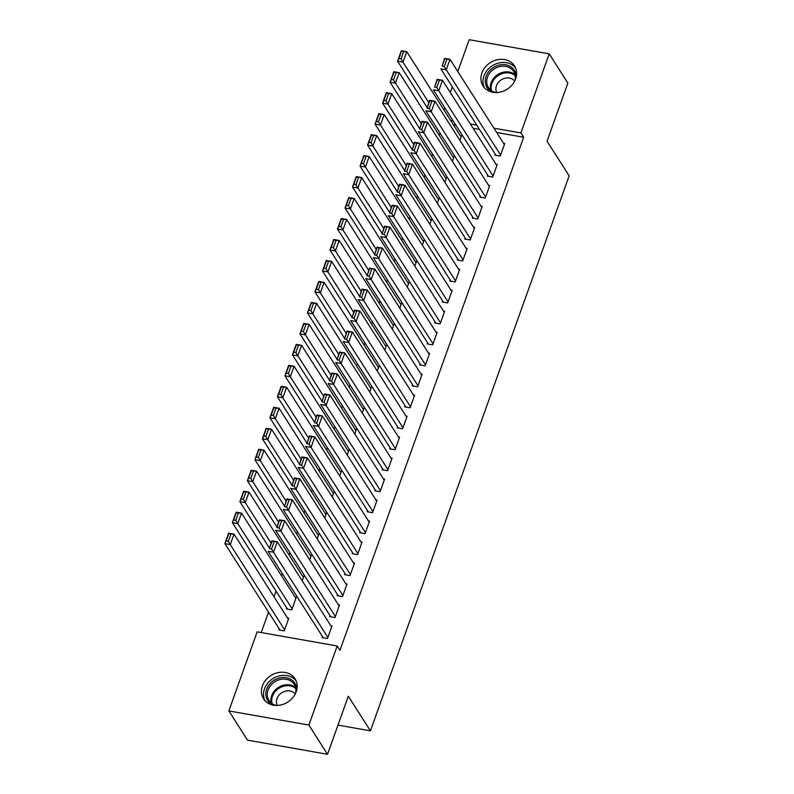 <?xml version="1.0" encoding="UTF-8"?>
<svg xmlns="http://www.w3.org/2000/svg" width="794" height="794" viewBox="0 0 794 794"><rect width="100%" height="100%" fill="white"/><g stroke="black" fill="none" stroke-linecap="round" stroke-linejoin="round"><path stroke-width="1.19" d="M515.624 78.914A18.649 15.731 147.5 0 1 500.18 92.114A18.649 15.731 147.5 0 1 483.03 85.96A18.649 15.731 147.5 0 1 481.889 72.949A18.649 15.731 147.5 0 1 497.332 59.758A18.649 15.731 147.5 0 1 514.482 65.902A18.649 15.731 147.5 0 1 515.624 78.914M296.172 691.812A18.649 15.731 147.5 0 1 280.729 705.012A18.649 15.731 147.5 0 1 263.578 698.859A18.649 15.731 147.5 0 1 262.437 685.847A18.649 15.731 147.5 0 1 277.88 672.657A18.649 15.731 147.5 0 1 295.031 678.801A18.649 15.731 147.5 0 1 296.172 691.812M440.055 133.114L439.241 135.367M432.541 154.096L431.738 156.339M425.028 175.067L424.224 177.32M417.515 196.049L416.711 198.292M410.012 217.02L409.208 219.273M402.498 237.992L401.695 240.245M394.985 258.973L394.181 261.216M387.482 279.945L386.668 282.198M379.969 300.916L379.165 303.169M372.455 321.898L371.652 324.151M364.952 342.869L364.138 345.122M357.439 363.851L356.635 366.094M349.926 384.822L349.122 387.075M342.413 405.794L341.609 408.047M334.909 426.775L334.105 429.018M327.396 447.747L326.592 450M319.883 468.718L319.079 470.971M312.379 489.7L311.566 491.952M304.866 510.671L304.062 512.924M297.353 531.652L296.549 533.896M289.85 552.624L289.036 554.877M282.336 573.596L281.533 575.849M276.054 591.153L274.019 596.82M268.541 612.124L261.226 632.55M443.995 110.058L444.799 107.815M450.277 92.511L452.312 86.834M457.791 71.529L469.185 39.7L549.21 53.853L520.894 132.935L493.908 128.162M549.21 53.853L567.849 83.092L547.046 141.193L569.149 175.841L370.431 730.847L348.328 696.199L327.525 754.3L247.51 740.147L228.861 710.908L257.167 631.835L337.192 645.988L308.876 725.061L228.861 710.908M337.976 725.101L370.431 730.847M452.808 156.626L453.979 156.835L452.382 161.301M487.695 175.067L487.318 176.109L492.727 177.072L497.233 164.487L496.061 164.279M437.782 198.579L438.963 198.788L437.355 203.254M472.678 217.02L472.301 218.062L477.71 219.025L482.216 206.44L481.035 206.232M422.765 240.522L423.936 240.731L422.339 245.207M457.662 258.963L457.284 260.015L462.684 260.968L467.19 248.383L466.018 248.175M407.739 282.475L408.92 282.684L407.322 287.15M442.635 300.916L442.258 301.968L447.667 302.921L452.173 290.336L450.992 290.128M392.722 324.428L393.903 324.637L392.296 329.103M427.619 342.869L427.241 343.911L432.651 344.874L437.157 332.289L435.975 332.081M377.706 366.381L378.877 366.59L377.279 371.056M412.592 384.822L412.215 385.864L417.624 386.827L422.13 374.242L420.959 374.034M362.679 408.324L363.86 408.533L362.253 413.009M397.576 426.765L397.199 427.817L402.608 428.77L407.114 416.185L405.933 415.977M347.663 450.277L348.834 450.486L347.236 454.952M382.559 468.718L382.182 469.77L387.581 470.723L392.087 458.138L390.916 457.93M332.636 492.23L333.817 492.439L332.22 496.905M367.533 510.671L367.156 511.723L372.565 512.676L377.071 500.091L375.89 499.883M317.62 534.183L318.801 534.392L317.193 538.858M352.516 552.624L352.139 553.666L357.548 554.629L362.054 542.044L360.873 541.836M302.603 576.126L303.774 576.335L302.177 580.811M337.49 594.567L337.113 595.619L342.522 596.572L347.028 583.987L345.856 583.779M279.22 628.868L278.843 629.92L284.252 630.873L288.758 618.288L287.577 618.079M322.473 636.52L322.096 637.572L327.505 638.525L332.011 625.94L330.83 625.732M337.192 645.988L339.951 650.316L523.653 137.263L496.677 132.489M479.487 129.452L473.125 128.32M455.945 125.283L453.414 124.837M329.986 615.549L329.609 616.591L335.018 617.553L339.524 604.968L338.343 604.76M286.733 607.896L286.356 608.938L291.755 609.901L296.261 597.316L295.09 597.108M345.003 573.596L344.626 574.648L350.035 575.6L354.541 563.015L353.36 562.807M310.107 555.155L311.288 555.363L309.69 559.83M360.019 531.643L359.652 532.695L365.051 533.647L369.557 521.062L368.386 520.854M325.133 513.202L326.304 513.41L324.706 517.886M375.046 489.69L374.669 490.742L380.078 491.704L384.584 479.11L383.403 478.911M340.15 471.259L341.331 471.457L339.723 475.934M390.062 447.747L389.685 448.789L395.094 449.751L399.6 437.166L398.429 436.958M355.166 429.306L356.347 429.514L354.749 433.981M405.089 405.794L404.712 406.846L410.121 407.798L414.627 395.214L413.446 395.005M370.193 387.353L371.364 387.561L369.766 392.028M420.105 363.841L419.728 364.893L425.137 365.845L429.643 353.261L428.462 353.052M385.209 345.4L386.39 345.608L384.792 350.085M435.122 321.888L434.755 322.94L440.154 323.892L444.66 311.308L443.489 311.099M400.236 303.447L401.407 303.655L399.809 308.132M450.148 279.945L449.771 280.987L455.18 281.949L459.686 269.364L458.505 269.156M415.252 261.504L416.433 261.712L414.825 266.179M465.165 237.992L464.788 239.044L470.197 239.996L474.703 227.412L473.532 227.203M430.269 219.551L431.45 219.759L429.852 224.226M480.191 196.039L479.814 197.091L485.223 198.043L489.729 185.459L488.548 185.25M445.295 177.598L446.466 177.806L444.868 182.283M495.208 154.086L494.831 155.138L500.24 156.09L504.746 143.506L503.565 143.297M460.312 135.645L461.493 135.853L459.895 140.33M476.728 125.124L470.366 123.993M453.185 120.956L450.655 120.509M327.525 754.3L308.876 725.061M523.653 137.263L520.894 132.935M327.882 637.483L273.513 552.247L268.104 551.284L323.277 637.781M269.394 548.594L271.856 540.803L277.265 541.756L273.513 552.247L271.548 548.972L274.178 541.637L272.014 541.25L269.394 548.594L271.548 548.972M331.634 626.992L277.265 541.756L274.178 541.637M284.629 629.831L230.26 544.595L224.851 543.632L228.603 533.151L234.012 534.104L288.381 619.34M280.024 630.128L224.851 543.632L226.131 540.942L228.295 541.319L230.925 533.985L228.761 533.598L226.131 540.942M230.925 533.985L234.012 534.104L230.26 544.595L228.295 541.319M335.386 616.501L281.016 531.265L275.617 530.313L330.78 616.799M276.898 527.623L279.369 519.822L284.778 520.785L281.016 531.265L279.061 528L281.691 520.656L279.528 520.278L276.898 527.623L279.061 528M339.147 606.011L284.778 520.785L281.691 520.656M342.899 595.53L288.53 510.294L283.121 509.341L338.294 595.828M284.411 506.641L286.882 498.85L292.281 499.803L288.53 510.294L286.574 507.029L289.205 499.684L287.041 499.297L284.411 506.641L286.574 507.029M346.65 585.039L292.281 499.803L289.205 499.684M292.132 608.849L237.763 523.613L232.354 522.66L236.116 512.17L241.525 513.132L295.894 598.358M287.527 609.147L232.354 522.66L233.644 519.971L235.808 520.348L238.438 513.003L236.275 512.626L233.644 519.971M238.438 513.003L241.525 513.132L237.763 523.613L235.808 520.348M271.052 543.046L245.277 502.642L239.867 501.689L243.629 491.198L249.028 492.151L303.397 577.387M269.325 547.87L239.867 501.689L241.158 498.989L243.321 499.376L245.951 492.032L243.788 491.645L241.158 498.989M245.951 492.032L249.028 492.151L245.277 502.642L243.321 499.376M273.156 705.141A16.138 13.617 147.5 0 1 269.553 702.829A16.138 13.617 147.5 0 1 271.131 682.552A16.138 13.617 147.5 0 1 292.926 680.895A16.138 13.617 147.5 0 1 296.688 690.135M295.527 693.4A14.947 12.605 -32.5 0 0 294.187 684.368A14.947 12.605 -32.5 0 0 292.41 682.245A14.947 12.605 -32.5 0 0 273.464 682.721A14.947 12.605 -32.5 0 0 268.987 700.447A14.947 12.605 -32.5 0 0 270.764 702.561A14.947 12.605 -32.5 0 0 276.62 705.459M295.209 694.035A10.64 8.972 -32.5 0 0 294.336 693.073A10.64 8.972 -32.5 0 0 281.165 693.172A10.64 8.972 -32.5 0 0 277.314 705.449M296.073 680.786A18.53 15.632 -32.5 0 0 294.663 679.267A18.53 15.632 -32.5 0 0 271.816 679.376A18.53 15.632 -32.5 0 0 264.948 700.645M492.608 92.243A16.138 13.617 147.5 0 1 489.005 89.94A16.138 13.617 147.5 0 1 490.583 69.654A16.138 13.617 147.5 0 1 512.378 67.996A16.138 13.617 147.5 0 1 516.13 77.236M514.969 80.502A14.947 12.605 -32.5 0 0 513.639 71.47A14.947 12.605 -32.5 0 0 511.862 69.346A14.947 12.605 -32.5 0 0 492.915 69.822A14.947 12.605 -32.5 0 0 488.439 87.548A14.947 12.605 -32.5 0 0 490.216 89.662A14.947 12.605 -32.5 0 0 496.061 92.561M514.661 81.137A10.64 8.972 -32.5 0 0 513.787 80.174A10.64 8.972 -32.5 0 0 500.617 80.273A10.64 8.972 -32.5 0 0 496.766 92.551M515.524 67.887A18.53 15.632 -32.5 0 0 514.115 66.368A18.53 15.632 -32.5 0 0 491.268 66.478A18.53 15.632 -32.5 0 0 484.39 87.747M350.412 574.548L296.043 489.322L290.634 488.36L345.807 574.856M291.924 485.67L294.385 477.879L299.795 478.832L296.043 489.322L294.088 486.047L296.708 478.713L294.554 478.325L291.924 485.67L294.088 486.047M354.164 564.068L299.795 478.832L296.708 478.713M357.915 553.577L303.546 468.341L298.147 467.388L353.32 553.875M299.427 464.689L301.899 456.897L307.308 457.86L303.546 468.341L301.591 465.076L304.221 457.731L302.057 457.354L299.427 464.689L301.591 465.076M361.677 543.086L307.308 457.86L304.221 457.731M278.565 522.075L252.79 481.67L247.381 480.707L251.132 470.227L256.541 471.179L310.911 556.415M276.838 526.888L247.381 480.707L248.671 478.018L250.825 478.395L253.455 471.06L251.291 470.673L248.671 478.018M253.455 471.06L256.541 471.179L252.79 481.67L250.825 478.395M286.068 501.103L260.293 460.689L254.894 459.736L258.646 449.245L264.055 450.208L318.424 535.434M284.351 505.917L254.894 459.736L256.174 457.036L258.338 457.423L260.968 450.079L258.804 449.702L256.174 457.036M260.968 450.079L264.055 450.208L260.293 460.689L258.338 457.423M365.429 532.605L311.059 447.369L305.65 446.407L360.823 532.903M306.941 443.717L309.412 435.926L314.811 436.879L311.059 447.369L309.104 444.104L311.734 436.76L309.571 436.372L306.941 443.717L309.104 444.104M369.19 522.115L314.811 436.879L311.734 436.76M293.582 480.122L267.806 439.717L262.397 438.754L266.159 428.274L271.558 429.226L325.927 514.462M291.855 484.936L262.397 438.754L263.687 436.065L265.851 436.452L268.481 429.107L266.318 428.72L263.687 436.065M268.481 429.107L271.558 429.226L267.806 439.717L265.851 436.452M372.942 511.624L318.573 426.388L313.164 425.435L368.337 511.931M314.454 422.745L316.915 414.944L322.324 415.907L318.573 426.388L316.617 423.123L319.248 415.788L317.084 415.401L314.454 422.745L316.617 423.123M376.693 501.143L322.324 415.907L319.248 415.788M301.095 459.15L275.32 418.736L269.91 417.783L273.662 407.292L279.071 408.255L333.44 493.491M299.368 463.964L269.91 417.783L271.201 415.093L273.364 415.47L275.984 408.136L273.831 407.749L271.201 415.093M275.984 408.136L279.071 408.255L275.32 418.736L273.364 415.47M380.455 490.652L326.086 405.416L320.677 404.464L375.85 490.95M321.957 401.764L324.428 393.973L329.838 394.926L326.086 405.416L324.121 402.151L326.751 394.807L324.587 394.429L321.957 401.764L324.121 402.151M384.207 480.162L329.838 394.926L326.751 394.807M308.608 438.169L282.823 397.764L277.424 396.811L281.175 386.321L286.584 387.274L340.954 472.509M306.881 442.992L277.424 396.811L278.704 394.112L280.868 394.499L283.498 387.154L281.334 386.777L278.704 394.112M283.498 387.154L286.584 387.274L282.823 397.764L280.868 394.499M387.958 469.671L333.589 384.445L328.18 383.482L383.353 469.979M329.47 380.792L331.942 373.001L337.351 373.954L333.589 384.445L331.634 381.17L334.264 373.835L332.1 373.448L329.47 380.792L331.634 381.17M391.72 459.19L337.351 373.954L334.264 373.835M316.111 417.197L290.336 376.793L284.927 375.83L288.688 365.349L294.088 366.302L348.467 451.538M314.384 422.011L284.927 375.83L286.217 373.14L288.381 373.517L291.011 366.183L288.847 365.796L286.217 373.14M291.011 366.183L294.088 366.302L290.336 376.793L288.381 373.517M395.472 448.699L341.102 363.463L335.693 362.511L390.866 448.997M336.984 359.821L339.455 352.02L344.854 352.983L341.102 363.463L339.147 360.198L341.777 352.854L339.614 352.476L336.984 359.821L339.147 360.198M399.223 438.209L344.854 352.983L341.777 352.854M323.624 396.226L297.849 355.811L292.44 354.858L296.192 344.368L301.601 345.33L355.97 430.556M321.898 401.039L292.44 354.858L293.73 352.169L295.894 352.546L298.524 345.201L296.361 344.824L293.73 352.169M298.524 345.201L301.601 345.33L297.849 355.811L295.894 352.546M402.985 427.728L348.616 342.492L343.207 341.539L398.38 428.026M344.497 338.839L346.958 331.048L352.367 332.001L348.616 342.492L346.65 339.227L349.281 331.882L347.117 331.495L344.497 338.839L346.65 339.227M406.736 417.237L352.367 332.001L349.281 331.882M331.138 375.244L305.362 334.84L299.953 333.887L303.705 323.396L309.114 324.349L363.483 409.585M329.411 380.068L299.953 333.887L301.234 331.187L303.397 331.574L306.027 324.23L303.864 323.843L301.234 331.187M306.027 324.23L309.114 324.349L305.362 334.84L303.397 331.574M410.488 406.746L356.119 321.52L350.72 320.558L405.883 407.054M352 317.868L354.471 310.067L359.881 311.03L356.119 321.52L354.164 318.245L356.794 310.911L354.63 310.523L352 317.868L354.164 318.245M414.25 396.266L359.881 311.03L356.794 310.911M338.641 354.273L312.866 313.868L307.457 312.905L311.218 302.415L316.627 303.377L370.997 388.613M336.924 359.087L307.457 312.905L308.747 310.216L310.911 310.593L313.541 303.258L311.377 302.871L308.747 310.216M313.541 303.258L316.627 303.377L312.866 313.868L310.911 310.593M418.001 385.775L363.632 300.539L358.223 299.586L413.396 386.073M359.513 296.887L361.985 289.095L367.384 290.048L363.632 300.539L361.677 297.274L364.307 289.929L362.143 289.552L359.513 296.887L361.677 297.274M421.753 375.284L367.384 290.048L364.307 289.929M346.154 333.301L320.379 292.887L314.97 291.934L318.731 281.443L324.131 282.396L378.5 367.632M344.427 338.115L314.97 291.934L316.26 289.234L318.424 289.621L321.054 282.277L318.89 281.9L316.26 289.234M321.054 282.277L324.131 282.396L320.379 292.887L318.424 289.621M425.515 364.803L371.145 279.567L365.736 278.605L420.909 365.101M367.027 275.915L369.488 268.124L374.897 269.077L371.145 279.567L369.19 276.302L371.81 268.958L369.657 268.571L367.027 275.915L369.19 276.302M429.266 354.313L374.897 269.077L371.81 268.958M353.667 312.32L327.892 271.915L322.483 270.952L326.235 260.472L331.644 261.424L386.013 346.66M351.941 317.134L322.483 270.952L323.773 268.263L325.927 268.65L328.557 261.305L326.394 260.918L323.773 268.263M328.557 261.305L331.644 261.424L327.892 271.915L325.927 268.65M433.018 343.822L378.649 258.586L373.249 257.633L428.413 344.12M374.53 254.943L377.001 247.142L382.41 248.105L378.649 258.586L376.693 255.321L379.324 247.976L377.16 247.599L374.53 254.943L376.693 255.321M436.779 333.341L382.41 248.105L379.324 247.976M361.171 291.348L335.396 250.934L329.996 249.981L333.748 239.49L339.157 240.453L393.526 325.689M359.454 296.162L329.996 249.981L331.277 247.291L333.44 247.668L336.07 240.324L333.907 239.947L331.277 247.291M336.07 240.324L339.157 240.453L335.396 250.934L333.44 247.668M440.531 322.85L386.162 237.614L380.753 236.662L435.926 323.148M382.043 233.962L384.514 226.171L389.914 227.124L386.162 237.614L384.207 234.349L386.837 227.005L384.673 226.627L382.043 233.962L384.207 234.349M444.293 312.36L389.914 227.124L386.837 227.005M368.684 270.367L342.909 229.962L337.5 229.009L341.261 218.519L346.66 219.472L401.03 304.707M366.957 275.19L337.5 229.009L338.79 226.31L340.954 226.697L343.584 219.352L341.42 218.975L338.79 226.31M343.584 219.352L346.66 219.472L342.909 229.962L340.954 226.697M448.044 301.869L393.675 216.643L388.266 215.68L443.439 302.177M389.556 212.99L392.018 205.199L397.427 206.152L393.675 216.643L391.72 213.368L394.35 206.033L392.186 205.646L389.556 212.99L391.72 213.368M451.796 291.388L397.427 206.152L394.35 206.033M376.197 249.395L350.422 208.991L345.013 208.028L348.764 197.547L354.174 198.5L408.543 283.736M374.47 254.209L345.013 208.028L346.303 205.338L348.467 205.715L351.087 198.381L348.933 197.994L346.303 205.338M351.087 198.381L354.174 198.5L350.422 208.991L348.467 205.715M455.558 280.897L401.188 195.661L395.779 194.709L450.952 281.195M397.06 192.009L399.531 184.218L404.94 185.181L401.188 195.661L399.223 192.396L401.853 185.052L399.69 184.674L397.06 192.009L399.223 192.396M459.309 270.407L404.94 185.181L401.853 185.052M383.71 228.424L357.925 188.009L352.526 187.056L356.278 176.566L361.687 177.528L416.056 262.754M381.983 233.238L352.526 187.056L353.806 184.357L355.97 184.744L358.6 177.399L356.437 177.022L353.806 184.357M358.6 177.399L361.687 177.528L357.925 188.009L355.97 184.744M463.061 259.926L408.692 174.69L403.283 173.737L458.456 260.224M404.573 171.038L407.044 163.246L412.453 164.199L408.692 174.69L406.736 171.425L409.367 164.08L407.203 163.693L404.573 171.038L406.736 171.425M466.822 249.435L412.453 164.199L409.367 164.08M391.214 207.442L365.439 167.038L360.029 166.085L363.791 155.594L369.19 156.547L423.569 241.783M389.487 212.266L360.029 166.085L361.32 163.385L363.483 163.772L366.113 156.428L363.95 156.041L361.32 163.385M366.113 156.428L369.19 156.547L365.439 167.038L363.483 163.772M470.574 238.944L416.205 153.718L410.796 152.756L465.969 239.252M412.086 150.066L414.557 142.265L419.957 143.228L416.205 153.718L414.25 150.443L416.88 143.109L414.716 142.722L412.086 150.066L414.25 150.443M474.326 228.464L419.957 143.228L416.88 143.109M398.727 186.471L372.952 146.066L367.543 145.103L371.294 134.613L376.703 135.576L431.073 220.811M397 191.285L367.543 145.103L368.833 142.414L370.997 142.791L373.627 135.456L371.463 135.069L368.833 142.414M373.627 135.456L376.703 135.576L372.952 146.066L370.997 142.791M478.087 217.973L423.718 132.737L418.309 131.784L473.482 218.271M419.599 129.085L422.061 121.293L427.47 122.246L423.718 132.737L421.753 129.472L424.383 122.127L422.219 121.75L419.599 129.085L421.753 129.472M481.839 207.482L427.47 122.246L424.383 122.127M406.24 165.499L380.465 125.085L375.056 124.132L378.807 113.641L384.217 114.594L438.586 199.83M404.513 170.313L375.056 124.132L376.336 121.432L378.5 121.819L381.13 114.475L378.966 114.098L376.336 121.432M381.13 114.475L384.217 114.594L380.465 125.085L378.5 121.819M485.591 197.001L431.221 111.765L425.822 110.803L480.985 197.299M427.103 108.113L429.574 100.322L434.983 101.275L431.221 111.765L429.266 108.5L431.896 101.156L429.733 100.769L427.103 108.113L429.266 108.5M489.352 186.511L434.983 101.275L431.896 101.156M413.743 144.518L387.968 104.113L382.559 103.151L386.321 92.67L391.73 93.623L446.099 178.858M412.026 149.332L382.559 103.151L383.849 100.461L386.013 100.848L388.643 93.503L386.479 93.116L383.849 100.461M388.643 93.503L391.73 93.623L387.968 104.113L386.013 100.848M493.104 176.02L438.735 90.784L433.326 89.831L488.499 176.318M434.616 87.142L437.087 79.34L442.486 80.303L438.735 90.784L436.779 87.519L439.41 80.174L437.246 79.797L434.616 87.142L436.779 87.519M496.855 165.529L442.486 80.303L439.41 80.174M421.257 123.546L395.481 83.132L390.072 82.179L393.834 71.688L399.233 72.651L453.602 157.877M419.53 128.36L390.072 82.179L391.363 79.489L393.526 79.866L396.156 72.522L393.993 72.145L391.363 79.489M396.156 72.522L399.233 72.651L395.481 83.132L393.526 79.866M500.617 155.048L446.248 69.812L440.839 68.86L496.012 155.346M442.129 66.16L444.59 58.369L450 59.322L446.248 69.812L444.293 66.547L446.913 59.203L444.759 58.825L442.129 66.16L444.293 66.547M504.369 144.558L450 59.322L446.913 59.203M428.77 102.565L402.995 62.16L397.586 61.207L401.337 50.717L406.746 51.67L461.116 136.905M427.043 107.389L397.586 61.207L398.876 58.508L401.03 58.895L403.66 51.55L401.496 51.173L398.876 58.508M403.66 51.55L406.746 51.67L402.995 62.16L401.03 58.895M271.24 702.978A14.947 12.605 147.5 0 1 278.406 687.415A14.947 12.605 147.5 0 1 295.537 687.475M295.755 688.547A14.451 12.198 -32.5 0 0 278.972 688.299A14.451 12.198 -32.5 0 0 272.114 703.623M490.682 90.079A14.947 12.605 147.5 0 1 497.858 74.517A14.947 12.605 147.5 0 1 514.978 74.576M515.207 75.648A14.451 12.198 -32.5 0 0 498.414 75.4A14.451 12.198 -32.5 0 0 491.555 90.724"/></g></svg>
